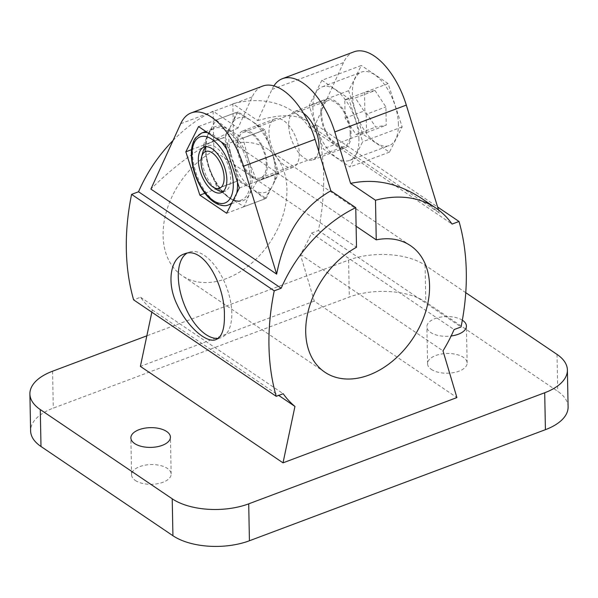 <?xml version="1.0" encoding="UTF-8"?>
<svg xmlns="http://www.w3.org/2000/svg" width="598" height="598" viewBox="0 0 598 598"><rect width="100%" height="100%" fill="white"/><g stroke="black" fill="none" stroke-linecap="round" stroke-linejoin="round"><path stroke-width="0.45" stroke-dasharray="2.99 2.24" d="M272.83 185.074L277.479 173.726A45.657 22.866 69.4 0 0 277.479 173.629L272.21 152.804A39.595 19.831 -110.6 0 1 272.83 185.074L278.817 173.196L272.21 152.804M203.455 145.262A45.657 22.866 69.4 0 1 203.447 145.165L208.47 133.077A39.573 19.824 69.4 0 1 228.212 129.512L242.878 138.041A45.657 22.866 69.4 0 1 242.938 138.131L248.619 160.227L256.938 181.336A45.657 22.866 69.4 0 1 256.938 181.441L249.276 194.514L244.253 206.594A45.657 22.866 69.4 0 1 244.193 206.609L229.535 198.08L217.515 188.557A45.657 22.866 69.4 0 1 217.448 188.467L209.128 167.365L203.455 145.262L223.996 137.555L231.897 157.394L225.289 136.994L191.554 149.657M204.897 193.251L239.335 180.327L251.93 188.848L238.056 180.85A45.657 22.866 69.4 0 1 237.997 180.76L232.727 159.935L239.335 180.327M217.448 188.467L237.997 180.76M216.192 119.996L228.212 129.512A39.573 19.824 69.4 0 1 248.619 160.227A39.573 19.824 69.4 0 1 249.276 194.514A39.573 19.824 69.4 0 1 229.535 198.08A39.573 19.824 69.4 0 1 209.128 167.365A39.573 19.824 69.4 0 1 205.697 148.125A39.573 19.824 69.4 0 1 208.47 133.077L216.14 120.004A45.657 22.866 69.4 0 1 216.192 119.996L236.741 112.282A45.657 22.866 69.4 0 0 236.681 112.297L232.024 123.637A39.595 19.831 -110.6 0 1 250.614 120.28L236.741 112.282M244.253 206.594L264.794 198.887L272.083 186.554L266.095 198.431L226.627 213.239M239.35 188.011L278.817 173.196M256.938 181.441L277.479 173.726M256.938 181.336L277.479 173.629M225.311 144.671L264.779 129.863L252.184 121.342A39.595 19.831 -110.6 0 1 271.387 150.255L264.779 129.863M271.387 150.255L263.479 130.424L242.938 138.131M217.515 188.557L238.056 180.85M244.193 206.609L264.742 198.895L253.5 189.91L266.095 198.431M222.919 191.681A24.354 12.199 -110.6 0 0 224.93 191.285A24.354 12.199 -110.6 0 0 230.634 178.137A24.354 12.199 -110.6 0 0 222.576 154.194A24.354 12.199 -110.6 0 0 207.82 145.688A24.354 12.199 -110.6 0 0 206.048 146.712M202.789 152.378A24.354 12.199 -110.6 0 0 216.745 189.559M268.965 132.816A25.871 12.962 69.4 0 1 275.028 118.838A25.871 12.962 69.4 0 1 296.257 138.512A25.871 12.962 69.4 0 1 293.214 167.283A25.871 12.962 69.4 0 1 277.532 158.253A25.871 12.962 69.4 0 1 268.965 132.816M267.216 165.347A25.871 12.962 -110.6 0 0 258.65 139.91A25.871 12.962 -110.6 0 0 242.967 130.872A25.871 12.962 -110.6 0 0 236.905 144.843A25.871 12.962 -110.6 0 0 245.472 170.281A25.871 12.962 -110.6 0 0 261.154 179.318A25.871 12.962 -110.6 0 0 267.216 165.347M398.388 124.362A39.266 19.667 -110.6 0 0 385.389 85.761A39.266 19.667 -110.6 0 0 361.588 72.044A39.266 19.667 -110.6 0 0 356.969 115.72A39.266 19.667 -110.6 0 0 389.178 145.576A39.266 19.667 -110.6 0 0 398.388 124.362M375.036 90.537L385.904 106.907L386.256 125.184L375.738 127.082L364.862 110.712L364.511 92.443L375.036 90.537L355.302 97.945L366.178 114.315L385.904 106.907M358.92 139.177A39.266 19.667 -110.6 0 0 345.921 100.576A39.266 19.667 -110.6 0 0 322.12 86.86A39.266 19.667 -110.6 0 0 317.508 130.536A39.266 19.667 -110.6 0 0 349.718 160.384A39.266 19.667 -110.6 0 0 358.92 139.177M350.181 133.272A24.354 12.199 -110.6 0 0 342.123 109.329A24.354 12.199 -110.6 0 0 327.36 100.823A24.354 12.199 -110.6 0 0 324.497 127.905A24.354 12.199 -110.6 0 0 344.478 146.42A24.354 12.199 -110.6 0 0 350.181 133.272M351.071 133.87A25.871 12.962 -110.6 0 0 342.512 108.432A25.871 12.962 -110.6 0 0 326.829 99.395A25.871 12.962 -110.6 0 0 323.787 128.174A25.871 12.962 -110.6 0 0 345.009 147.848A25.871 12.962 -110.6 0 0 351.071 133.87M266.327 164.742A24.354 12.199 -110.6 0 0 258.261 140.799A24.354 12.199 -110.6 0 0 243.506 132.293A24.354 12.199 -110.6 0 0 240.643 159.382A24.354 12.199 -110.6 0 0 260.616 177.89A24.354 12.199 -110.6 0 0 266.327 164.742M366.178 114.315L366.522 132.584L356.004 134.49L345.128 118.12L344.777 99.844L364.511 92.443M345.128 118.12L364.862 110.712M344.777 99.844L355.302 97.945M366.522 132.584L386.256 125.184M356.004 134.49L375.738 127.082M203.447 145.165L223.996 137.45A45.657 22.866 69.4 0 0 223.996 137.555M242.878 138.041L263.419 130.334A45.657 22.866 69.4 0 1 263.479 130.424M216.14 120.004L236.681 112.297M253.5 189.91A39.595 19.831 -110.6 0 0 272.083 186.554M232.727 159.935A39.595 19.831 -110.6 0 0 251.93 188.848M231.897 157.394A39.595 19.831 -110.6 0 1 231.276 125.124L223.996 137.45M263.419 130.334L252.184 121.342M218.203 338.348A45.657 22.866 -110.6 0 0 221.096 337.668A45.657 22.866 -110.6 0 0 231.792 313.008A45.657 22.866 -110.6 0 0 216.685 268.121A45.657 22.866 -110.6 0 0 189.005 252.177A45.657 22.866 -110.6 0 0 186.748 253.32M321.881 80.289L309.159 105.525L323.197 148.857L349.957 166.954L362.68 141.726L348.641 98.386L321.881 80.289L361.341 65.481L348.619 90.709L362.665 134.042L389.425 152.146L402.148 126.911L388.109 83.578L361.341 65.481M388.109 83.578L348.641 98.386M402.148 126.911L362.68 141.726M389.425 152.146L349.957 166.954M362.665 134.042L323.197 148.857M348.619 90.709L309.159 105.525M303.507 113.299A25.871 12.962 -110.6 0 0 294.762 111.43A25.871 12.962 -110.6 0 0 291.719 140.209A25.871 12.962 -110.6 0 0 312.941 159.883A25.871 12.962 -110.6 0 0 318.652 151.07M273.914 85.873A60.876 30.491 -110.6 0 0 271.963 89.453L257.753 120.617L232.846 103.775L233.609 143.385A76.402 54.022 -55.9 0 1 267.799 149.149A76.402 54.022 -55.9 0 1 269.75 242.706A76.402 54.022 -55.9 0 1 182.196 275.723A76.402 54.022 -55.9 0 1 165.683 214.248A76.402 54.022 -55.9 0 1 213.875 150.793L356.513 247.258M233.609 143.385L356.109 226.231M213.875 150.793L213.12 111.183L238.019 128.024L252.229 96.861A60.876 30.491 69.4 0 1 262.731 86.067M353.994 51.817A60.876 30.491 -110.6 0 0 343.491 62.603L313.688 127.979L439.455 213.038L438.506 209.95M151.847 312.186L152.318 309.966A121.76 86.097 -55.9 0 1 140.567 297.251L133.616 299.86M140.567 297.251L283.198 393.708M152.318 309.966L278.668 395.413M232.846 103.775A121.76 86.097 -55.9 0 1 293.207 111.579A121.76 86.097 -55.9 0 1 309.435 127.628L316.387 125.019A243.513 172.194 -55.9 0 1 318.413 230.507L311.461 233.115A121.76 86.097 -55.9 0 1 300.36 254.404L314.271 301.115L456.909 397.58M300.36 254.404L442.991 350.862M311.461 233.115L454.091 329.573M318.413 230.507L461.043 326.964M316.387 125.019L437.601 206.998M309.435 127.628L452.066 224.093M431.315 369.377A19.786 9.874 -1.1 0 0 453.531 372.651A19.786 9.874 -1.1 0 0 467.135 362.979A19.786 9.874 -1.1 0 0 447.162 353.485A19.786 9.874 -1.1 0 0 427.57 363.734A19.786 9.874 -1.1 0 0 431.315 369.377M135.327 480.463A19.786 9.874 -1.1 0 0 157.536 483.737A19.786 9.874 -1.1 0 0 171.14 474.065A19.786 9.874 -1.1 0 0 151.167 464.571A19.786 9.874 -1.1 0 0 131.575 474.819A19.786 9.874 -1.1 0 0 135.327 480.463M568.1 406.917A54.792 27.351 -1.1 0 0 557.717 391.309L425.783 302.08A54.792 27.351 -1.1 0 0 349.292 297.042L53.297 408.128A54.792 27.351 -1.1 0 0 30.61 430.881M314.271 301.115L140.381 366.38M462.336 320.199A19.786 9.874 -1.1 0 0 440.195 317.194A19.786 9.874 -1.1 0 0 426.86 326.814A19.786 9.874 -1.1 0 0 430.612 332.451A19.786 9.874 -1.1 0 0 451.154 335.986M465.76 292.676L425.073 265.161A54.792 27.351 -1.1 0 0 348.582 260.115L146.846 335.829M421.926 198.626L439.455 213.038M238.019 128.024C206.616 142.257 177.576 162.611 150.89 189.073M313.688 127.979L307.125 120.99C296.421 114.143 279.961 114.016 257.753 120.617M173.054 140.47A121.76 86.097 -55.9 0 1 213.12 111.183M250.614 120.28L238.011 111.766L232.024 123.637M231.276 125.124L225.289 136.994M198.551 126.574L238.011 111.766M228.541 204.89A38.354 19.211 69.4 0 1 205.293 191.495A38.354 19.211 69.4 0 1 192.593 153.791A38.354 19.211 69.4 0 1 201.586 133.07M207.611 132.704A38.354 19.211 69.4 0 1 221.297 141.958M226.926 149.657A38.354 19.211 69.4 0 1 237.443 182.121M236.733 193.199A38.354 19.211 69.4 0 1 231.912 202.767M205.42 148.977A38.354 19.211 69.4 0 1 214.413 128.256A38.354 19.211 69.4 0 1 245.875 157.416A38.354 19.211 69.4 0 1 241.36 200.076A38.354 19.211 69.4 0 1 218.121 186.681A38.354 19.211 69.4 0 1 205.42 148.977M52.587 371.201L53.297 408.128M348.582 260.115L349.292 297.042M425.073 265.161L425.783 302.08M557.007 354.39L557.717 391.309M180.693 123.704L252.229 96.861M271.963 89.453L343.491 62.603M221.148 192.706L224.93 191.285M204.038 147.108L207.82 145.688M275.028 118.838L242.967 130.872M293.214 167.283L261.154 179.318M349.718 160.384L389.178 145.576M322.12 86.86L361.588 72.044M260.616 177.89L344.478 146.42M243.506 132.293L327.36 100.823M231.381 203.821L241.36 200.076C229.55 206.96 205.316 174.324 205.929 148.468C206.071 137.136 208.904 130.401 214.413 128.256L205.809 131.485M216.028 339.574L221.096 337.668M183.937 254.075L189.005 252.177M326.829 99.395L294.762 111.43M345.009 147.848L312.941 159.883M410.437 245.614L267.799 149.149M324.834 372.188L182.196 275.723M467.135 362.979L466.425 326.06M427.57 363.734L426.86 326.814M171.14 474.065L170.43 437.145M131.575 474.819L130.865 437.9M307.125 120.99L293.207 111.579"/><path stroke-width="0.9" d="M185.829 151.81L199.867 195.142L226.627 213.239L239.35 188.011L225.311 144.671L198.551 126.574L185.829 151.81L191.554 149.657M199.867 195.142L204.897 193.251M198.334 160.257A24.354 12.199 69.4 0 1 204.038 147.108A24.354 12.199 69.4 0 1 218.793 155.615A24.354 12.199 69.4 0 1 226.859 179.549A24.354 12.199 69.4 0 1 221.148 192.706A24.354 12.199 69.4 0 1 206.392 184.199A24.354 12.199 69.4 0 1 198.334 160.257M206.048 146.712A24.354 12.199 -110.6 0 0 202.789 152.378L201.608 156.885A19.682 9.86 -110.6 0 0 212.888 186.942A19.682 9.86 -110.6 0 0 224.115 177.703A19.682 9.86 -110.6 0 0 214.211 154.419A19.682 9.86 -110.6 0 0 201.608 156.885M212.888 186.942L216.745 189.559A24.354 12.199 -110.6 0 0 222.919 191.681M186.748 253.32A45.657 22.866 -110.6 0 0 183.489 302.558A45.657 22.866 -110.6 0 0 218.203 338.348M224.4 315.781C224.624 329.064 221.828 336.988 216.028 339.574C206.863 343.753 187.069 326.829 176.926 304.277C166.423 282.585 170.46 258.463 183.937 254.075C203.582 244.896 225.169 285.41 224.4 315.781M318.652 151.07A25.871 12.962 -110.6 0 0 319.011 145.905A25.871 12.962 -110.6 0 0 303.507 113.299M356.109 226.231L376.247 239.85A76.402 54.022 -55.9 0 1 410.437 245.614A76.402 54.022 -55.9 0 1 412.388 339.163A76.402 54.022 -55.9 0 1 324.834 372.188A76.402 54.022 -55.9 0 1 308.314 310.706A76.402 54.022 -55.9 0 1 356.513 247.258L355.75 207.648L330.851 190.807L315.056 139.349A60.876 30.491 69.4 0 0 262.731 86.067L191.196 112.91A60.876 30.491 -110.6 0 0 180.693 123.704L150.89 189.073L276.657 274.131L243.521 166.192A60.876 30.491 -110.6 0 0 191.196 112.91M438.506 209.95L406.319 105.099A60.876 30.491 -110.6 0 0 353.994 51.817L282.465 78.659A60.876 30.491 -110.6 0 1 334.79 131.941L350.585 183.399L375.484 200.24L376.247 239.85M282.465 78.659A60.876 30.491 -110.6 0 0 273.914 85.873M278.668 395.413L294.949 406.423A121.76 86.097 -55.9 0 1 283.198 393.708L276.246 396.325L133.616 299.86A243.513 172.194 -55.9 0 1 131.59 194.372L274.22 290.837L281.172 288.229A121.76 86.097 -55.9 0 1 355.75 207.648M131.59 194.372L138.542 191.764L281.172 288.229M276.246 396.325A243.513 172.194 -55.9 0 1 274.22 290.837M437.601 206.998L459.017 221.477A243.513 172.194 -55.9 0 1 461.043 326.964L454.091 329.573A121.76 86.097 -55.9 0 1 442.991 350.862L456.909 397.58L283.018 462.845L140.381 366.38L151.847 312.186M283.018 462.845L294.949 406.423M375.484 200.24A121.76 86.097 -55.9 0 1 435.845 208.044A121.76 86.097 -55.9 0 1 452.066 224.093L459.017 221.477M146.846 335.829L52.587 371.201A54.792 27.351 -1.1 0 0 29.9 393.962L30.61 430.881A54.792 27.351 -1.1 0 0 40.993 446.489L172.927 535.718A54.792 27.351 -1.1 0 0 249.418 540.764L545.413 429.678A54.792 27.351 -1.1 0 0 568.1 406.917L567.39 369.998A54.792 27.351 -1.1 0 0 557.007 354.39L465.76 292.676M451.154 335.986A19.786 9.874 -1.1 0 0 466.425 326.06A19.786 9.874 -1.1 0 0 462.336 320.199M134.617 443.537A19.786 9.874 -1.1 0 0 156.833 446.818A19.786 9.874 -1.1 0 0 170.43 437.145A19.786 9.874 -1.1 0 0 150.457 427.652A19.786 9.874 -1.1 0 0 130.865 437.9A19.786 9.874 -1.1 0 0 134.617 443.537M29.9 393.962A54.792 27.351 -1.1 0 0 40.283 409.57L172.217 498.799A54.792 27.351 -1.1 0 0 248.708 503.837L544.703 392.751A54.792 27.351 -1.1 0 0 567.39 369.998M276.657 274.131C284.237 234.745 302.296 206.968 330.851 190.807M350.585 183.399C374.804 178.159 398.582 183.235 421.926 198.626L435.845 208.044M138.542 191.764A121.76 86.097 -55.9 0 1 173.054 140.47M191.913 155.921A35.312 17.686 69.4 0 1 222.426 150.404A35.312 17.686 69.4 0 1 223.443 203.395A35.312 17.686 69.4 0 1 191.913 155.921M205.809 131.485L201.586 133.07A38.354 19.211 69.4 0 1 207.611 132.704M221.297 141.958A38.354 19.211 69.4 0 1 226.926 149.657M237.443 182.121A38.354 19.211 69.4 0 1 236.733 193.199M231.912 202.767A38.354 19.211 69.4 0 1 228.541 204.89C226.096 206.153 222.598 205.974 218.046 204.337C213.127 202.199 208.523 198.207 204.232 192.369C196.234 180.925 191.936 168.487 191.338 155.054C191.196 147.953 192.571 142.257 195.471 137.966L201.586 133.07M544.703 392.751L545.413 429.678M248.708 503.837L249.418 540.764M172.217 498.799L172.927 535.718M40.283 409.57L40.993 446.489M243.521 166.192L315.056 139.349M334.79 131.941L406.319 105.099M231.381 203.821L228.541 204.89"/></g></svg>

